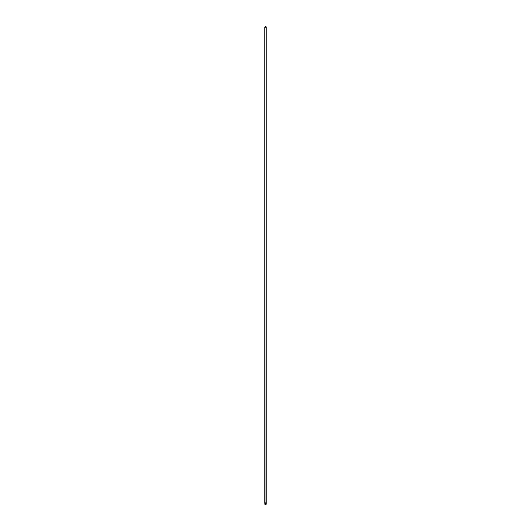 <?xml version="1.0" encoding="UTF-8"?>
<svg xmlns="http://www.w3.org/2000/svg" width="531" height="531" viewBox="0 0 531 531"><rect width="100%" height="100%" fill="white"/><g stroke="black" fill="none" stroke-linecap="round" stroke-linejoin="round"><path stroke-width="0.8" d="M264.796 502.85L264.796 27.187L266.071 27.187L266.071 26.709L265.029 26.55L265.985 26.55L266.15 27.187L266.071 502.85L264.85 502.85L264.85 27.187L264.796 502.85L264.816 27.187M265.858 504.45L265.268 504.45L266.15 504.291L266.204 502.85L266.204 27.187L266.15 502.85L265.985 504.45L265.221 504.45M264.869 27.187L264.929 502.85L265.029 504.45L265.985 504.45M265.507 503.853L265.507 503.448L265.507 503.853M264.869 504.291L264.869 502.85M266.184 502.85L266.184 27.187L266.204 502.85M266.164 502.85L266.164 27.187"/></g></svg>
